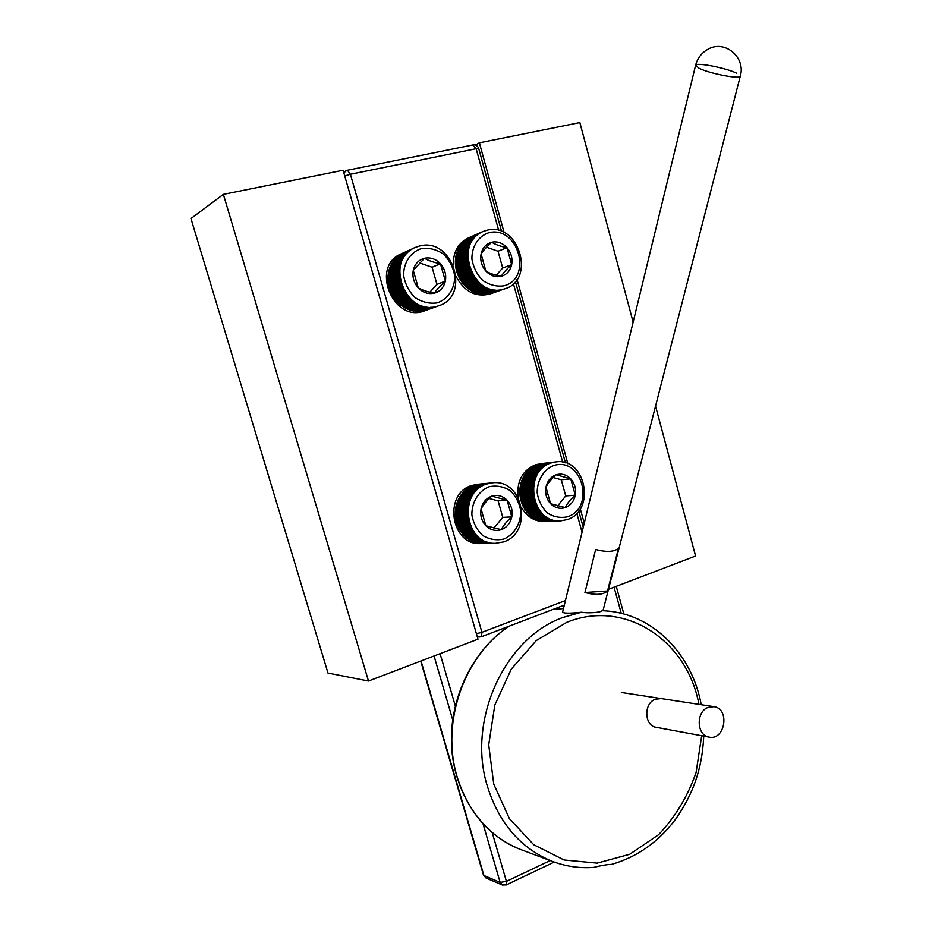 <?xml version="1.0" encoding="UTF-8"?>
<svg xmlns="http://www.w3.org/2000/svg" width="932" height="932" viewBox="0 0 932 932"><rect width="100%" height="100%" fill="white"/><g stroke="black" fill="none" stroke-linecap="round" stroke-linejoin="round"><path stroke-width="1.4" d="M483.452 875.078L486.061 878.026L483.428 874.962L420.728 661.079M506.169 884.969L506.414 881.369L500.146 882.406L502.336 885.016L506.309 884.911L554.237 862.053M481.46 636.742L481.926 632.315L476.403 633.702M477.114 636.148L479.176 637.01L481.564 636.696L564.326 605.101M344.735 175.962L350.397 174.272L347.415 170.253L345.749 170.905L343.943 173.224M472.675 145.054L476.135 148.724L478.745 148.607M511.796 516.899C512.868 510.445 511.295 504.876 507.09 500.193L511.796 516.899C506.892 521.209 503.373 525.462 501.265 529.679C506.833 527.512 510.34 523.248 511.796 516.899L502.779 517.365L498.107 500.857L507.09 500.193C502.604 495.824 497.502 494.473 491.77 496.127C486.143 498.224 482.578 502.488 481.075 508.907C479.992 515.443 481.588 521.058 485.863 525.764C490.43 530.11 495.556 531.415 501.265 529.679L485.863 525.764L481.075 508.907C483.277 504.736 486.83 500.472 491.77 496.127L507.09 500.193M486.947 483.929C457.461 491.816 465.15 545.22 495.405 543.321L503.373 541.946C533.419 533.011 523.528 478.687 492.469 482.799L486.947 483.929M503.909 539.022C514.336 534.514 520.93 523.493 520.743 511.051C519.357 502.861 515.815 496.034 510.107 490.558C503.501 486.504 496.5 485.234 489.102 486.714C478.535 491.048 471.697 502.15 471.872 514.837C473.305 523.167 476.951 530.075 482.788 535.539C489.51 539.5 496.546 540.653 503.909 539.022M479.153 484.104L472.128 485.374C443.073 493.121 450.634 545.453 480.458 543.589L481.029 543.577M486.504 483.964L473.712 485.351L486.504 483.964M456.191 521.151L456.517 522.409L468.54 521.838L468.202 520.557L456.191 521.151L468.272 520.86M455.643 518.39L455.865 519.683L467.876 519.054L467.654 517.749L455.643 518.39L467.724 518.204M455.34 515.582L455.445 516.887L467.456 516.223L467.34 514.895L455.34 515.582L467.386 515.513M455.27 512.763L455.27 514.08L467.27 513.357L467.27 512.029L455.27 512.763L456.633 513.439L467.27 512.798M456.913 503.129L456.529 504.363L468.54 503.49L468.936 502.232L456.913 503.129L458.008 504.247L468.551 503.478M457.903 500.554L457.414 501.742L469.437 500.822L469.938 499.61L457.903 500.554L458.777 501.637M455.445 509.955L455.329 511.26L467.328 510.491L467.445 509.163L455.445 509.955L456.738 510.759L467.363 510.084M456.156 505.808L455.876 507.078L467.876 506.251L468.155 504.958L456.156 505.808L457.332 506.81L467.911 506.076M472.442 485.84L484.64 484.652L472.431 486.213M470.124 486.935L482.31 485.77L470.159 487.436M467.922 488.275L466.932 488.985L479.071 487.855L480.073 487.133L467.922 488.275L468.015 488.881M465.837 489.848L464.917 490.651L477.033 489.545L477.965 488.729L465.837 489.848L466.012 490.547M459.791 496.907L459.15 498.003L471.196 497.024L471.837 495.906L459.791 496.907L460.396 497.898M458.474 499.307L457.938 500.461L469.973 499.517L470.52 498.34L458.474 499.307L459.255 500.356M462.983 492.597L462.179 493.529L474.26 492.48L475.075 491.525L462.983 492.597L463.309 493.436M461.293 494.659L460.571 495.684L472.629 494.671L473.363 493.622L461.293 494.659L461.748 495.591M474.994 542.377L488.403 542.482L474.994 542.377M477.464 543.03L490.908 543.018L477.464 543.03M470.276 540.327L483.545 540.63L470.276 540.327M472.594 541.48L485.933 541.678L472.594 541.48M478.71 543.263L492.178 543.193L478.71 543.263M481.227 543.519L494.729 543.333L481.227 543.519M463.099 534.514L463.95 535.434L476.054 535.085L475.192 534.141L463.099 534.514M462.225 533.488L463.029 534.444L475.134 534.071L474.306 533.092L462.225 533.488M466.99 538.16L467.981 538.882L480.143 538.591L479.141 537.846L466.99 538.16M464.963 536.448L465.895 537.263L478.023 536.937L477.091 536.098L464.963 536.448M460.606 531.287L461.34 532.335L473.409 531.927L472.675 530.867L460.606 531.287M459.185 528.933L459.825 530.052L471.883 529.609L471.243 528.467L459.185 528.933M457.962 526.452L458.509 527.629L470.555 527.139L470.008 525.939L457.962 526.452M456.96 523.842L457.402 525.066L469.437 524.541L468.994 523.295L456.96 523.842L469.041 523.435M473.631 485.374L485.852 484.186L473.607 485.7M456.552 522.503L456.936 523.749L468.959 523.202L468.563 521.932L456.552 522.503L468.633 522.153M457.437 525.159L457.927 526.359L469.961 525.846L469.472 524.634L457.437 525.159L469.495 524.693M458.544 527.71L459.138 528.852L471.196 528.386L470.59 527.221L458.544 527.71M459.872 530.133L460.559 531.217L472.629 530.786L471.93 529.691L459.872 530.133M465.965 537.333L466.92 538.102L479.071 537.787L478.104 537.007L465.965 537.333M468.05 538.941L469.076 539.616L481.25 539.325L480.225 538.638L468.05 538.941M461.387 532.405L462.167 533.419L474.248 533.022L473.468 531.997L461.387 532.405M464.008 535.504L464.905 536.378L477.021 536.04L476.124 535.143L464.008 535.504M495.475 543.321L483.324 543.542M479.968 543.426L493.459 543.298L479.968 543.426M471.417 540.933L484.733 541.189L471.417 540.933M469.146 539.663L470.194 540.28L482.38 540.001L481.331 539.372L469.146 539.663M476.217 542.739L489.65 542.785L476.217 542.739M473.782 541.958L487.156 542.109L473.782 541.958M462.121 493.611L461.352 494.589L473.421 493.552L474.202 492.55L462.121 493.611L462.505 494.484M463.891 491.63L463.053 492.527L475.145 491.455L475.996 490.535L463.891 491.63L464.171 492.422M459.103 498.084L458.521 499.214L470.555 498.259L471.149 497.106L459.103 498.084L459.802 499.109M460.513 495.766L459.837 496.826L471.883 495.824L472.582 494.741L460.513 495.766L461.049 496.721M464.847 490.71L463.961 491.56L476.066 490.477L476.963 489.603L464.847 490.71L465.068 491.467M466.862 489.032L465.907 489.789L478.034 488.671L479.001 487.902L466.862 489.032L466.99 489.684M469.006 487.576L481.168 486.422L469.076 488.123M471.266 486.353L483.463 485.188L471.289 486.795M455.853 507.183L455.632 508.464L467.643 507.649L467.864 506.344L455.853 507.183L457.088 508.115L467.678 507.404M455.62 508.557L455.457 509.862L467.456 509.07L467.619 507.754L455.62 508.557L456.89 509.431L467.491 508.732M457.379 501.824L456.948 503.035L468.959 502.138L469.402 500.903L457.379 501.824L458.369 502.93M456.505 504.457L456.167 505.715L468.179 504.864L468.516 503.583L456.505 504.457L457.647 505.517L468.202 504.771M455.329 511.353L455.27 512.67L467.27 511.924L467.328 510.596L455.329 511.353L456.657 512.099L467.282 511.435M455.27 514.173L455.329 515.489L467.328 514.79L467.27 513.462L455.27 514.173L456.657 514.779L467.293 514.149M455.457 516.992L455.632 518.297L467.631 517.644L467.468 516.328L455.457 516.992L467.526 516.864M455.888 519.776L456.167 521.058L468.179 520.452L467.899 519.159L455.888 519.776L467.969 519.532M491.374 482.904L491.956 482.846M477.289 484.384L489.556 483.184L477.266 484.524M476.054 484.652L488.31 483.452L476.031 484.85M478.535 484.186L490.815 482.974L478.524 484.256M493.902 528.106L502.779 517.365M498.107 500.857L489.218 498.503M456.936 523.749L458.031 522.654M457.402 525.066L458.451 523.924M457.927 526.359L458.928 525.159M458.509 527.629L459.441 526.382M459.138 528.852L459.954 527.652M459.825 530.052L460.536 528.887M460.559 531.217L461.177 530.087M461.34 532.335L461.876 531.252M466.92 538.102L467.083 537.298M465.895 537.263L466.105 536.413M469.076 539.616L469.157 538.917M467.981 538.882L468.097 538.137M462.167 533.419L462.622 532.37M463.029 534.444L463.425 533.453M464.905 536.378L465.161 535.469M463.95 535.434L464.276 534.479M470.194 540.28L470.241 539.64M471.336 540.898L471.359 540.304M455.632 508.464L457.088 508.115M455.876 507.078L457.332 506.81M455.457 509.862L456.89 509.431M455.329 511.26L456.738 510.759M456.167 505.715L457.647 505.517M456.529 504.363L458.008 504.247M455.27 512.67L456.657 512.099M455.27 514.08L456.633 513.439M455.329 515.489L456.657 514.779M455.445 516.887L456.75 516.118M455.632 518.297L456.89 517.446M455.865 519.683L457.099 518.763M456.167 521.058L457.356 520.079M456.517 522.409L457.659 521.384M575.277 495.207C576.279 488.916 574.776 483.463 570.768 478.862L575.277 495.207C570.442 499.412 567.099 503.548 565.235 507.602C570.547 505.528 573.891 501.393 575.277 495.207L565.736 495.906L561.262 479.747L570.768 478.862C566.481 474.563 561.612 473.2 556.148 474.772C550.789 476.788 547.387 480.912 545.966 487.168C544.94 493.541 546.467 499.028 550.544 503.653C554.901 507.928 559.794 509.245 565.235 507.602L550.544 503.653L545.966 487.168C547.899 483.16 551.29 479.025 556.148 474.772L570.768 478.862M551.383 462.878C522.84 470.497 531.089 523.551 560.318 520.906L567.11 519.625C596.084 511.039 585.96 457.332 556.101 461.864L551.383 462.878M567.763 516.736C595.769 507.241 581.789 456.167 553.596 465.569C543.519 469.716 537.007 480.504 537.193 492.877C538.568 501.032 542.051 507.789 547.62 513.171C554.039 517.085 560.749 518.274 567.763 516.736M542.109 463.495L535.667 464.695C522.456 470.345 516.584 481.25 518.041 497.397M521.64 507.742C527.186 516.934 534.793 521.547 544.463 521.594L544.952 521.582M550.917 462.924L537.414 464.614L550.917 462.924M520.72 499.435L521.046 500.67L533.826 499.75L533.512 498.492L520.72 499.435L533.582 498.83M520.207 496.733L520.417 498.003L533.197 497.036L532.976 495.754L520.207 496.733L533.057 496.243M519.905 493.995L520.009 495.276L532.789 494.263L532.673 492.97L519.905 493.995L532.72 493.611M519.835 491.246L519.846 492.527L532.615 491.467L532.603 490.174L519.835 491.246L521.139 491.91L532.603 490.954M521.396 481.844L521.035 483.056L533.815 481.844L534.187 480.621L521.396 481.844L522.421 482.916M522.339 479.339L521.873 480.493L534.665 479.246L535.131 478.069L522.339 479.339L523.155 480.364M519.998 488.496L519.893 489.766L532.661 488.671L532.766 487.378L519.998 488.496L521.244 489.3L532.696 488.31M520.673 484.454L520.405 485.7L533.186 484.535L533.453 483.277L520.673 484.454L521.803 485.444L533.209 484.407M536.191 465.08L549.146 463.588L536.191 465.418M533.989 466.14L546.921 464.66L534.024 466.594M531.881 467.433L544.789 465.977L531.974 467.992M529.9 468.947L529.015 469.716L541.888 468.307L542.774 467.515L529.9 468.947L530.063 469.6M524.134 475.798L523.528 476.858L536.331 475.553L536.948 474.47L524.134 475.798L524.693 476.741M522.887 478.116L522.374 479.246L535.166 477.988L535.69 476.835L522.887 478.116L523.609 479.13M527.186 471.604L526.405 472.512L539.255 471.138L540.036 470.217L527.186 471.604L527.489 472.396M525.566 473.619L524.879 474.609L537.706 473.27L538.405 472.256L525.566 473.619L525.986 474.493M538.696 520.312L552.793 520.056L538.696 520.312M541.049 520.965L555.192 520.604L541.049 520.965M534.187 518.262L548.156 518.204L534.187 518.262M536.401 519.404L550.439 519.252L536.401 519.404M542.238 521.198L556.404 520.778L542.238 521.198M544.638 521.466L558.827 520.941L544.638 521.466M560.05 520.918L546.956 521.466M527.326 512.542L528.141 513.439L541.014 512.74L540.187 511.819L527.326 512.542M526.498 511.528L527.267 512.472L540.129 511.75L539.348 510.783L526.498 511.528M531.054 516.13L531.997 516.841L544.917 516.188L543.962 515.466L531.054 516.13M529.12 514.429L530.005 515.245L542.89 514.569L542.005 513.742L529.12 514.429M524.949 509.373L525.648 510.398L538.486 509.629L537.787 508.592L524.949 509.373M523.598 507.066L524.203 508.15L537.03 507.358L536.413 506.251L523.598 507.066M522.433 504.62L522.945 505.773L535.749 504.934L535.224 503.769L522.433 504.62L535.236 503.793M521.466 502.068L521.885 503.268L534.688 502.395L534.257 501.171L521.466 502.068L534.316 501.358M537.333 464.637L550.299 463.146L537.31 464.928M521.07 500.764L521.442 501.987L534.234 501.09L533.85 499.843L521.07 500.764L533.931 500.1M521.92 503.362L522.386 504.538L535.189 503.676L534.723 502.488L521.92 503.362L534.758 502.593M522.98 505.855L523.551 506.985L536.366 506.169L535.795 505.028L522.98 505.855M524.25 508.231L524.902 509.291L537.729 508.511L537.077 507.439L524.25 508.231M530.063 515.303L530.984 516.072L543.892 515.408L542.96 514.627L530.063 515.303M532.067 516.899L533.034 517.563L545.966 516.922L544.987 516.246L532.067 516.899M525.706 510.468L526.44 511.458L539.29 510.713L538.545 509.711L525.706 510.468M528.199 513.509L529.05 514.371L541.935 513.672L541.073 512.798L528.199 513.509M559.841 520.93L546.967 521.489M543.438 521.361L557.616 520.895L543.438 521.361M535.283 518.868L549.286 518.763L535.283 518.868M533.116 517.61L534.106 518.227L547.049 517.598L546.047 516.969L533.116 517.61M539.861 520.662L553.981 520.359L539.861 520.662M537.543 519.893L551.604 519.683L537.543 519.893M526.359 472.582L525.625 473.538L538.451 472.186L539.197 471.219L526.359 472.582L526.72 473.421M528.048 470.672L527.244 471.534L540.094 470.147L540.909 469.262L528.048 470.672L528.304 471.417M523.481 476.939L522.922 478.034L535.725 476.753L536.296 475.635L523.481 476.939L524.122 477.918M524.832 474.679L524.18 475.716L536.995 474.388L537.648 473.34L524.832 474.679L525.322 475.6M528.957 469.775L528.106 470.602L540.968 469.204L541.83 468.365L528.957 469.775L529.155 470.485M530.879 468.155L529.97 468.889L542.843 467.456L543.764 466.711L530.879 468.155L530.995 468.773M532.929 466.757L545.837 465.289L532.988 467.258M535.085 465.581L548.016 464.089L535.096 465.977M520.394 485.793L520.184 487.04L532.953 485.898L533.162 484.628L520.394 485.793L521.559 486.714L532.988 485.7M520.173 487.133L520.009 488.403L532.778 487.285L532.941 486.003L520.173 487.133L521.372 488.007L532.813 486.993M521.838 480.574L521.431 481.762L534.211 480.539L534.63 479.339L521.838 480.574L522.759 481.634M521.011 483.137L520.697 484.36L533.477 483.184L533.791 481.937L521.011 483.137L522.095 484.186L533.477 483.137M519.893 489.871L519.835 491.141L532.615 490.069L532.661 488.776L519.893 489.871L521.163 490.605L532.626 489.626M519.846 492.62L519.905 493.902L532.673 492.865L532.615 491.572L519.846 492.62L521.174 493.214L532.638 492.282M520.021 495.37L520.184 496.64L532.964 495.661L532.801 494.368L520.021 495.37L532.859 494.927M520.44 498.096L520.697 499.342L533.488 498.399L533.209 497.129L520.44 498.096L533.29 497.548M542.61 463.437L555.612 461.923M540.828 463.693L553.829 462.179L540.805 463.798M539.651 463.95L552.641 462.435L539.628 464.113M542.016 463.507L555.029 461.992L542.005 463.553M557.604 505.913L565.736 495.906M561.262 479.747L553.224 477.51M521.442 501.987L522.479 500.927M521.885 503.268L522.887 502.15M522.386 504.538L523.341 503.373M522.945 505.773L523.842 504.55M523.551 506.985L524.355 505.773M524.203 508.15L524.914 506.973M524.902 509.291L525.52 508.15M525.648 510.398L526.184 509.291M530.984 516.072L531.147 515.245M530.005 515.245L530.215 514.371M533.034 517.563L533.116 516.841M531.997 516.841L532.114 516.072M526.44 511.458L526.895 510.398M527.267 512.472L527.652 511.458M529.05 514.371L529.318 513.45M528.141 513.439L528.467 512.472M534.106 518.227L534.153 517.551M535.201 518.821L535.224 518.215M520.184 487.04L521.559 486.714M520.405 485.7L521.803 485.444M520.009 488.403L521.372 488.007M519.893 489.766L521.244 489.3M520.697 484.36L522.095 484.186M519.835 491.141L521.163 490.605M519.846 492.527L521.139 491.91M519.905 493.902L521.174 493.214M520.009 495.276L521.256 494.519M520.184 496.64L521.396 495.824M520.417 498.003L521.582 497.117M520.697 499.342L521.827 498.399M521.046 500.67L522.13 499.668M511.668 264.63C512.728 258.339 511.167 252.677 506.985 247.644L511.668 264.63C506.775 269.045 503.28 272.948 501.183 276.338C506.728 274.707 510.223 270.804 511.668 264.63L502.686 268.02L498.038 251.232L506.985 247.644C502.523 242.903 497.432 241.097 491.723 242.215C486.131 243.788 482.578 247.679 481.087 253.912C480.003 260.284 481.588 266.004 485.852 271.049C490.383 275.779 495.498 277.538 501.183 276.338C494.706 275.115 489.603 273.344 485.852 271.049L481.087 253.912C483.265 250.568 486.807 246.665 491.723 242.215C495.44 244.603 500.531 246.409 506.985 247.644M486.923 230.251L483.195 231.462C453.034 242.46 472.908 298.904 503.268 289.258L504.888 288.78C536.331 279.798 518.658 221.443 486.923 230.251M503.816 285.844C533.046 278.656 518.518 225.567 489.067 232.639C478.547 235.971 471.732 246.351 471.907 258.945C473.34 267.344 476.974 274.509 482.788 280.462C489.475 285.006 496.488 286.8 503.816 285.844M470.136 237.159L468.505 237.881C458.148 242.949 453.103 252.001 453.348 265.049M456.214 276.629C464.276 291.611 475.495 297.413 489.859 294.034L490.36 293.86M489.882 293.883L503.385 289.27L489.882 293.883M456.296 269.826L456.633 271.107L468.598 266.354L468.26 265.049L456.296 269.826L457.763 270.187L468.481 265.911M455.76 267.041L455.981 268.334L467.934 263.535L467.713 262.207L455.76 267.041L457.193 267.542L467.887 263.243M455.445 264.234L455.562 265.538L467.515 260.68L467.398 259.352L455.445 264.234L456.855 264.886L467.503 260.552M455.375 261.426L455.387 262.731L467.328 257.826L467.328 256.51L455.375 261.426L456.692 262.195M457.018 252.024L456.633 253.213L468.598 248.157L468.982 246.945L457.018 252.024L457.694 252.77M457.996 249.555L457.519 250.685L469.495 245.594L469.984 244.44L457.996 249.555L458.532 250.254M455.55 258.653L455.445 259.935L467.398 254.995L467.503 253.69L455.55 258.653L456.657 259.434M456.261 254.611L455.981 255.846L467.934 250.836L468.214 249.578L456.261 254.611L457.088 255.38M470.171 237.147L482.298 231.847L470.182 237.182M467.981 238.277L480.073 233L468.004 238.441M465.907 239.641L477.976 234.386L465.977 239.932M459.884 246.106L459.243 247.143L471.243 241.994L471.883 240.945L459.884 246.106L460.233 246.712M458.579 248.366L458.043 249.473L470.019 244.359L470.567 243.24L458.579 248.366L459.045 249.042M463.064 242.11L475.11 236.891L463.227 242.553M461.375 244.021L460.653 244.965L472.664 239.78L473.398 238.825L461.375 244.021L461.631 244.545M475.029 292.555L476.159 292.986L488.368 288.629L487.215 288.186L475.029 292.555M477.475 293.417L478.629 293.731L490.873 289.386L489.708 289.06L477.475 293.417M470.322 290.097L471.382 290.749L483.533 286.345L482.461 285.67L470.322 290.097M472.629 291.448L473.736 291.984L485.91 287.604L484.803 287.044L472.629 291.448M478.722 293.755L479.887 294.011L492.143 289.677L490.966 289.409L478.722 293.755M481.227 294.244L494.682 290.038L481.227 294.244M483.731 294.465L497.21 290.155L483.731 294.465M486.224 294.43L499.715 289.992L486.224 294.43M463.169 283.701L464.02 284.679L476.077 280.159L475.227 279.157L463.169 283.701L475.25 279.192M462.307 282.594L463.111 283.619L475.157 279.087L474.341 278.039L462.307 282.594L474.411 278.132M467.048 287.65L468.039 288.466L480.155 284.015L479.153 283.188L467.048 287.65M465.033 285.775L465.953 286.672L478.046 282.186L477.114 281.266L465.033 285.775M460.699 280.276L461.422 281.371L473.444 276.792L472.71 275.674L460.699 280.276L472.873 275.919M459.278 277.818L459.919 278.971L471.918 274.358L471.277 273.169L459.278 277.818L471.487 273.565M458.066 275.243L458.602 276.454L470.602 271.783L470.054 270.548L458.066 275.243L470.287 271.096M457.064 272.563L457.507 273.822L469.483 269.103L469.041 267.834L457.064 272.563L458.544 272.773L469.285 268.544M488.683 294.128L502.173 289.572L488.683 294.128M456.657 271.2L457.041 272.47L469.017 267.74L468.621 266.447L456.657 271.2L458.125 271.48L468.854 267.239M457.542 273.915L458.031 275.15L470.019 270.455L469.518 269.208L457.542 273.915L459.022 274.043L469.763 269.826M458.649 276.536L459.231 277.724L471.231 273.088L470.637 271.876L458.649 276.536L470.87 272.342M459.965 279.064L460.641 280.194L472.664 275.592L471.976 274.439L459.965 279.064L472.151 274.754M466.023 286.741L466.979 287.592L479.083 283.13L478.116 282.256L466.023 286.741M468.109 288.524L469.122 289.281L481.25 284.843L480.225 284.074L468.109 288.524M461.48 281.452L462.249 282.512L474.283 277.957L473.503 276.874L461.48 281.452L473.619 277.049M464.089 284.761L464.975 285.705L477.044 281.196L476.147 280.241L464.089 284.761M487.459 294.314L500.962 289.817L487.459 294.314M484.978 294.477L498.469 290.108L484.978 294.477M482.473 294.384L495.94 290.132L482.473 294.384M479.968 294.034L493.401 289.887L479.968 294.034M471.464 290.796L472.547 291.401L484.71 287.009L483.615 286.392L471.464 290.796M469.204 289.339L470.241 290.05L482.38 285.623L481.331 284.901L469.204 289.339M476.24 293.021L477.394 293.394L489.615 289.036L488.45 288.652L476.24 293.021M473.817 292.031L474.936 292.52L487.133 288.151L486.003 287.65L473.817 292.031M462.202 243.042L474.225 237.835L462.412 243.532M463.973 241.237L476.019 235.994L464.101 241.633M459.196 247.213L458.614 248.285L470.602 243.147L471.196 242.064L459.196 247.213L459.616 247.854M460.606 245.034L459.93 246.036L471.93 240.864L472.617 239.862L460.606 245.034L460.909 245.605M464.917 240.409L476.986 235.167L465.01 240.747M466.92 238.93L479.013 233.664L466.967 239.163M469.064 237.683L481.18 232.394L469.076 237.788M470.509 236.996L482.729 231.66M455.969 255.939L455.748 257.197L467.701 252.211L467.922 250.929L455.969 255.939L456.878 256.719M455.725 257.29L455.562 258.56L467.515 253.597L467.678 252.304L455.725 257.29L456.738 258.071M457.484 250.766L457.053 251.931L469.017 246.864L469.46 245.675L457.484 250.766L458.09 251.5M456.61 253.306L456.284 254.518L468.237 249.485L468.575 248.25L456.61 253.306L457.356 254.063M455.433 260.04L455.387 261.333L467.328 256.405L467.386 255.088L455.433 260.04L456.645 260.809M455.387 262.824L455.445 264.129L467.398 259.259L467.34 257.931L455.387 262.824L456.773 263.546L467.386 259.213M455.573 265.632L455.736 266.936L467.701 262.113L467.526 260.785L455.573 265.632L456.995 266.214L467.666 261.904M455.993 268.439L456.272 269.732L468.237 264.944L467.957 263.628L455.993 268.439L457.449 268.87L468.155 264.583M489.859 294.034L492.411 293.149M492.038 293.277L504.433 288.943M496.232 275.22L502.686 268.02M498.038 251.232L486.586 247.19M457.041 272.47L458.125 271.48M457.507 273.822L458.544 272.773M458.031 275.15L459.022 274.043M458.602 276.454L459.546 275.29M459.231 277.724L460.117 276.513M459.919 278.971L460.746 277.713M460.641 280.194L461.41 278.878M461.422 281.371L462.132 280.019M466.979 287.592L467.247 286.287M465.953 286.672L466.303 285.297M469.122 289.281L469.262 288.105M468.039 288.466L468.237 287.219M462.249 282.512L462.889 281.126M463.111 283.619L463.693 282.186M464.975 285.705L465.406 284.26M464.02 284.679L464.544 283.223M479.887 294.011L479.712 293.405M472.547 291.401L472.536 290.411M473.736 291.984L473.677 291.064M470.241 290.05L470.322 288.932M471.382 290.749L471.417 289.701M477.394 293.394L477.254 292.66M478.629 293.731L478.477 293.056M474.936 292.52L474.854 291.658M476.159 292.986L476.042 292.182M455.445 264.129L456.773 263.546M455.562 265.538L456.855 264.886M455.736 266.936L456.995 266.214M455.981 268.334L457.193 267.542M456.272 269.732L457.449 268.87M456.633 271.107L457.763 270.187M445.356 281.126C446.486 274.66 444.844 268.87 440.463 263.744L445.356 281.126C440.382 285.635 436.712 289.654 434.335 293.184C440.16 291.471 443.83 287.452 445.356 281.126L436.945 284.4L432.099 267.228L440.463 263.744C435.792 258.91 430.456 257.081 424.456 258.257C418.585 259.911 414.845 263.931 413.272 270.315C412.13 276.862 413.785 282.711 418.258 287.86C423.012 292.683 428.37 294.454 434.335 293.184C427.718 291.926 422.347 290.155 418.258 287.86L413.272 270.315L424.456 258.257C428.522 260.657 433.858 262.475 440.463 263.744M419.586 245.99L415.229 247.446C384.054 259.399 405.094 316.391 436.677 306.372L438.564 305.812C471.359 296.178 452.777 236.81 419.586 245.99M437.096 302.912C447.989 299.23 454.898 288.617 454.711 275.965C453.267 267.519 449.573 260.273 443.632 254.203C436.735 249.52 429.419 247.609 421.683 248.471C410.639 251.943 403.463 262.626 403.638 275.534C405.129 284.132 408.927 291.46 415.031 297.529C422.045 302.143 429.407 303.937 437.096 302.912M402.962 253.05L401.552 253.702C369.771 266.016 393.211 323.497 424.514 310.845L425.097 310.636M424.095 310.822L436.84 306.372L424.095 310.822M388.9 286.38L389.238 287.685L400.352 283.095L400.003 281.755L388.9 286.38L390.438 286.73L400.236 282.676M388.329 283.526L388.562 284.854L399.665 280.217L399.432 278.854L388.329 283.526L389.844 284.039L399.618 279.95M388.015 280.649L388.131 281.988L399.234 277.293L399.106 275.93L388.015 280.649L389.483 281.301L399.222 277.188M387.945 277.783L387.945 279.111L399.047 274.369L399.047 273.018L387.945 277.783L389.296 278.54M389.669 268.125L389.273 269.348L400.387 264.455L400.795 263.208L389.669 268.125L390.368 268.87M390.706 265.597L390.193 266.762L401.319 261.81L401.843 260.622L390.706 265.597L391.254 266.284M388.131 274.94L388.015 276.256L399.106 271.468L399.234 270.129L388.131 274.94L389.261 275.709M388.877 270.781L388.586 272.051L399.688 267.193L399.979 265.911L388.877 270.781L389.727 271.55M401.191 253.982L412.445 248.844L401.214 254.133M399.012 255.391L410.243 250.277L399.071 255.659M392.687 262.055L392.023 263.115L403.16 258.106L403.836 257.034L392.687 262.055L393.036 262.649M391.312 264.373L390.753 265.504L401.878 260.541L402.449 259.387L391.312 264.373L391.79 265.038M396.03 257.943L407.226 252.852L396.193 258.374M394.259 259.9L393.502 260.878L404.663 255.846L405.432 254.844L394.259 259.9L394.516 260.424M408.519 309.552L409.707 309.983L421.089 305.801L419.878 305.358L408.519 309.552M411.082 310.414L412.293 310.74L423.711 306.57L422.487 306.244L411.082 310.414M403.579 307.059L404.698 307.723L416.022 303.494L414.891 302.818L403.579 307.059M406.002 308.422L407.168 308.981L418.515 304.776L417.338 304.205L406.002 308.422M412.387 310.752L413.61 311.008L425.039 306.849L423.804 306.593L412.387 310.752M415.008 311.23L427.706 307.222L415.008 311.23M417.641 311.451L430.363 307.315L417.641 311.451M420.262 311.393L432.996 307.141L420.262 311.393M396.1 300.547L396.985 301.549L408.204 297.203L407.307 296.19L396.1 300.547L407.342 296.225M395.18 299.428L396.03 300.465L407.237 296.108L406.375 295.036L395.18 299.428L406.469 295.153M400.166 304.578L401.191 305.405L412.468 301.129L411.42 300.29L400.166 304.578M398.046 302.655L399.012 303.576L410.255 299.265L409.276 298.333L398.046 302.655M393.502 297.052L394.259 298.182L405.443 293.766L404.674 292.625L393.502 297.052L404.849 292.893M392.023 294.547L392.687 295.735L403.847 291.285L403.172 290.073L392.023 294.547L403.393 290.493M390.753 291.914L391.312 293.149L402.449 288.652L401.878 287.394L390.753 291.914L402.135 287.976M389.704 289.176L390.159 290.458L401.284 285.914L400.83 284.61L389.704 289.176L391.254 289.386L401.086 285.355M422.837 311.078L435.582 306.686L422.837 311.078M389.273 287.79L389.669 289.083L400.795 284.516L400.387 283.2L389.273 287.79L390.823 288.07L400.632 284.027M390.193 290.551L390.706 291.821L401.843 287.301L401.331 286.019L390.193 290.551L391.755 290.679L401.587 286.672M391.358 293.242L391.964 294.454L403.125 289.98L402.496 288.745L391.358 293.242L402.74 289.246M392.733 295.817L393.444 296.97L404.616 292.543L403.894 291.367L392.733 295.817L404.092 291.704M399.082 303.646L400.084 304.519L411.35 300.221L410.336 299.335L399.082 303.646M401.273 305.463L402.333 306.232L413.622 301.98L412.55 301.187L401.273 305.463M394.318 298.263L395.121 299.347L406.317 294.955L405.502 293.86L394.318 298.263L405.63 294.046M397.055 301.63L397.976 302.585L409.206 298.263L408.274 297.285L397.055 301.63M421.555 311.265L434.3 306.943L421.555 311.265M418.957 311.451L431.691 307.257L418.957 311.451M416.324 311.381L429.035 307.304L416.324 311.381M413.703 311.032L426.378 307.071L413.703 311.032M404.779 307.77L405.921 308.387L417.256 304.17L416.103 303.541L404.779 307.77M402.414 306.29L403.498 307.012L414.81 302.76L413.703 302.026L402.414 306.29M409.789 310.018L411 310.391L422.394 306.22L421.182 305.836L409.789 310.018M407.249 309.016L408.426 309.517L419.796 305.323L418.608 304.811L407.249 309.016M395.121 258.898L406.305 253.83L395.331 259.376M396.985 257.034L408.193 251.943L397.114 257.418M391.976 263.197L391.358 264.292L402.496 259.306L403.113 258.187L391.976 263.197L392.384 263.826M393.444 260.96L392.733 261.974L403.894 256.952L404.605 255.916L393.444 260.96L393.747 261.519M397.976 256.184L409.195 251.081L398.069 256.51M400.084 254.657L411.327 249.52L400.119 254.867M402.321 253.364L413.598 248.215L402.333 253.446M388.562 272.156L388.329 273.437L399.432 268.602L399.665 267.298L388.562 272.156L389.506 272.925M388.318 273.53L388.143 274.835L399.234 270.024L399.42 268.696L388.318 273.53L389.343 274.311M390.159 266.843L389.704 268.043L400.818 263.115L401.284 261.904L390.159 266.843L390.776 267.566M389.238 269.441L388.9 270.688L400.003 265.806L400.352 264.548L389.238 269.441L390.007 270.198M388.003 276.35L387.945 277.678L399.047 272.913L399.106 271.562L388.003 276.35L389.238 277.119M387.945 279.216L388.003 280.544L399.106 275.837L399.047 274.474L387.945 279.216L389.401 279.938L399.106 275.814M388.143 282.081L388.318 283.421L399.42 278.761L399.245 277.398L388.143 282.081L389.634 282.676L399.385 278.575M388.586 284.959L388.877 286.275L399.979 281.662L399.688 280.311L388.586 284.959L390.112 285.39L399.898 281.313M438.657 305.778L427.124 309.902M425.342 310.496L438.087 305.976L425.342 310.496M429.827 292.182L436.945 284.4M432.099 267.228L419.563 262.964M389.669 289.083L390.823 288.07M390.159 290.458L391.254 289.386M390.706 291.821L391.755 290.679M391.312 293.149L392.302 291.961M391.964 294.454L392.896 293.207M392.687 295.735L393.549 294.43M393.444 296.97L394.248 295.63M394.259 298.182L395.005 296.784M400.084 304.519L400.376 303.156M399.012 303.576L399.385 302.143M402.333 306.232L402.473 305.009M401.191 305.405L401.401 304.1M395.121 299.347L395.797 297.914M396.03 300.465L396.648 298.997M397.976 302.585L398.442 301.083M396.985 301.549L397.533 300.046M413.61 311.008L413.435 310.379M405.921 308.387L405.909 307.35M407.168 308.981L407.109 308.014M403.498 307.012L403.591 305.847M404.698 307.723L404.733 306.628M411 310.391L410.849 309.622M412.293 310.74L412.13 310.03M408.426 309.517L408.333 308.62M409.707 309.983L409.579 309.156M388.003 280.544L389.401 279.938M388.131 281.988L389.483 281.301M388.318 283.421L389.634 282.676M388.562 284.854L389.844 284.039M388.877 286.275L390.112 285.39M389.238 287.685L390.438 286.73M603.051 610.716L602.154 610.693C600.394 612.685 587.661 613.349 581.452 612.231C569.091 613.547 562.812 613.419 562.613 611.858L562.718 611.73M593.148 867.436L593.672 867.389C601.513 865.432 607.408 864.442 611.357 864.43L611.672 864.348M657.794 727.589L656.279 727.414C644.303 725.818 643.406 703.648 655.138 699.338L661.056 698.569M707.831 707.505C695.715 712.083 696.658 735.464 709.031 737.096C725.073 740.917 730.234 708.588 713.935 706.666L707.831 707.505M595.664 549.461C606.394 552.35 613.99 551.965 618.475 548.307L607.524 590.993L584.947 592.496L595.664 549.461M607.524 590.993C603.027 594.872 595.501 595.373 584.947 592.496M736.781 73.278C726.529 68.059 696.717 62.188 695.633 65.193L698.825 68.141C708.728 73.36 739.309 79.406 740.241 76.366L740.346 75.958M223.377 194.357L190.955 218.554L327.982 673.067L368.49 681.036L223.377 194.357L343.093 170.253L477.988 639.189L368.49 681.036M633.143 322.169L579.855 122.593L479.374 142.829L475.367 145.054M479.374 142.829L504.119 232.557M517.039 279.414L567.856 463.728M580.287 508.802L584.248 523.178M655.546 406.084L695.575 556.02L608.479 589.315M550.195 860.551L506.414 881.369L492.213 832.626M455.538 706.712L440.09 653.67M614.06 587.183L621.248 613.326M483.102 824.005L500.146 882.406L483.906 875.474L421.031 660.951M434.067 655.977L452.684 719.749M565.433 600.558L481.926 632.315L350.397 174.272L476.135 148.724L498.713 230.484M513.404 283.678L562.683 462.132M576.815 513.299L582.046 532.254M521.71 849.902L520.266 849.367C489.638 836.901 468.633 812.844 457.239 777.195C440.253 722.428 464.567 654.555 509.653 625.978M553.095 609.388L563.476 608.584L553.177 609.353M581.452 612.231L563.103 617.415C505.028 637.709 466.559 720.063 487.424 786.445C499.191 823.55 520.837 848.528 552.373 861.366C565.771 866.422 579.541 868.438 593.672 867.389M701.237 704.72C692.045 654.113 652.889 613.908 605.637 610.879L602.154 610.693M701.691 735.744L696.076 772.57C687.734 796.347 675.234 817.061 658.574 834.734L629.694 854.283L597.179 863.114L564.081 859.98L533.733 844.742L509.385 818.622L493.762 784.138L488.718 744.901L494.799 705.128L511.284 669.118L536.226 640.61L566.831 622.308C624.836 598.682 687.28 640.435 698.918 704.359M616.25 586.345L623.846 614.002M477.3 636.812L479.176 637.01M501.591 231.427L478.722 148.549C477.708 145.846 475.809 144.646 473.025 144.926L347.415 170.253L343.663 172.234M515.419 281.546L565.444 462.82M578.749 511.027L583.246 527.326M502.336 885.016L486.061 878.026M480.458 543.589L482.613 543.554M544.463 521.594L546.758 521.501M424.514 310.845L438.564 305.812M552.373 861.366L520.266 849.367C481.949 834.769 453.907 793.027 451.566 745.682C449.236 698.313 472.734 650.291 508.837 626.292M603.086 610.728L603.75 610.763M611.357 864.43C637.372 857.032 658.982 841.689 676.201 818.413C692.616 794.25 702.122 770.345 703.742 736.117M654.975 727.077L709.031 737.096M621.353 692.464L639.48 695.249M639.713 695.284L713.935 706.666M602.981 610.716L740.241 76.366C746.101 57.516 724.979 39.517 708.192 49.151C701.773 52.646 697.579 57.994 695.633 65.193M562.578 612.289L695.54 65.59"/></g></svg>
